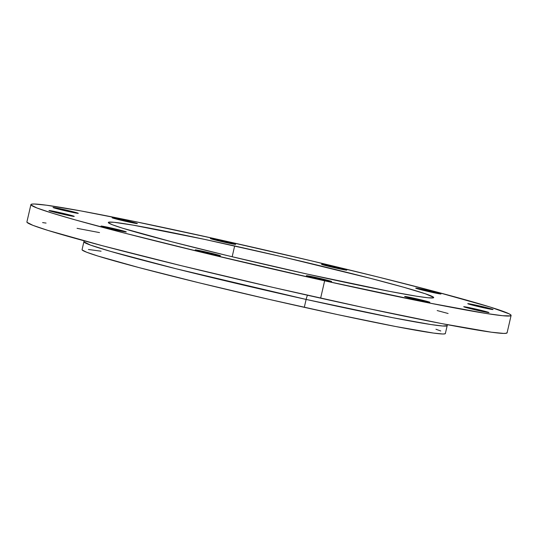 <?xml version="1.0" encoding="UTF-8"?>
<svg xmlns="http://www.w3.org/2000/svg" width="538" height="538" viewBox="0 0 538 538"><rect width="100%" height="100%" fill="white"/><g stroke="black" fill="none" stroke-linecap="round" stroke-linejoin="round"><path stroke-width="0.81" d="M121.918 219.565A12.966 0.444 -167 0 1 137.378 223.573A12.966 0.444 -167 0 1 127.567 221.75L112.106 217.756L133.411 222.322L137.203 223.606L127.567 221.75A12.966 0.444 -167 0 1 112.106 217.735A12.966 0.444 -167 0 1 121.918 219.565L121.722 220.398L121.918 219.565M220.19 240.351A12.966 0.444 -167 0 1 235.644 244.36A12.966 0.444 -167 0 1 225.832 242.537L210.378 238.542L231.683 243.115L235.469 244.393L225.832 242.537A12.966 0.444 -167 0 1 210.371 238.529A12.966 0.444 -167 0 1 220.19 240.351L219.995 241.192L220.19 240.351M331.314 266.122A12.966 0.444 -167 0 1 346.775 270.13A12.966 0.444 -167 0 1 336.963 268.307L321.509 264.313L342.814 268.886L345.947 270.103L336.963 268.307A12.966 0.444 -167 0 1 321.502 264.299A12.966 0.444 -167 0 1 331.314 266.122L331.126 266.962L331.314 266.122M425.531 289.969A12.966 0.444 -167 0 1 440.992 293.977A12.966 0.444 -167 0 1 431.173 292.154L415.719 288.16L435.067 292.221L440.81 294.01L431.173 292.154A12.966 0.444 -167 0 1 415.713 288.146A12.966 0.444 -167 0 1 425.531 289.969L425.336 290.809L425.531 289.969M477.583 305.497A12.966 0.444 -167 0 1 493.043 309.511A12.966 0.444 -167 0 1 483.225 307.689L467.771 303.694L489.076 308.261L492.862 309.545L483.225 307.689A12.966 0.444 -167 0 1 467.764 303.674A12.966 0.444 -167 0 1 477.583 305.497L477.388 306.337L477.583 305.497M473.521 308.556A12.966 0.444 -167 0 1 488.981 312.565A12.966 0.444 -167 0 1 479.17 310.742L463.716 306.747L483.063 310.809L488.807 312.598L479.17 310.742A12.966 0.444 -167 0 1 463.709 306.734A12.966 0.444 -167 0 1 473.521 308.556L473.332 309.397L473.521 308.556M414.448 298.314A12.966 0.444 -167 0 1 429.902 302.329A12.966 0.444 -167 0 1 420.091 300.507L404.637 296.512L425.941 301.078L429.082 302.295L420.091 300.507A12.966 0.444 -167 0 1 404.63 296.492A12.966 0.444 -167 0 1 414.448 298.314L414.253 299.155L414.448 298.314M316.176 277.527A12.966 0.444 -167 0 1 331.637 281.535A12.966 0.444 -167 0 1 321.825 279.713L306.364 275.718L327.676 280.291L330.809 281.509L321.825 279.713A12.966 0.444 -167 0 1 306.364 275.705A12.966 0.444 -167 0 1 316.176 277.527L315.981 278.368L316.176 277.527M205.045 251.757A12.966 0.444 -167 0 1 220.506 255.765A12.966 0.444 -167 0 1 210.694 253.943L195.24 249.948L216.545 254.521L220.331 255.799L210.694 253.943A12.966 0.444 -167 0 1 195.233 249.935A12.966 0.444 -167 0 1 205.045 251.757L204.85 252.598L205.045 251.757M110.835 227.91A12.966 0.444 -167 0 1 126.296 231.918A12.966 0.444 -167 0 1 116.477 230.096L101.023 226.101L122.328 230.674L125.468 231.891L116.477 230.096A12.966 0.444 -167 0 1 101.023 226.088A12.966 0.444 -167 0 1 110.835 227.91L110.64 228.751L110.835 227.91M62.838 209.322A12.966 0.444 -167 0 1 78.299 213.33A12.966 0.444 -167 0 1 68.487 211.508L53.033 207.513L74.338 212.086L77.472 213.304L68.487 211.508A12.966 0.444 -167 0 1 53.027 207.5A12.966 0.444 -167 0 1 62.838 209.322L62.643 210.163L62.838 209.322M58.783 212.376A12.966 0.444 -167 0 1 74.244 216.39A12.966 0.444 -167 0 1 64.425 214.568L48.971 210.573L70.276 215.139L74.069 216.424L64.425 214.568A12.966 0.444 -167 0 1 48.971 210.553A12.966 0.444 -167 0 1 58.783 212.376L58.588 213.216L58.783 212.376M447.488 324.703L447.186 325.651L442.734 326.008L430.938 324.548L392.948 317.743L306.122 299.431A6.483 1.5 102.5 0 1 307.507 295.241A6.483 1.5 -77.5 0 0 306.122 299.431A186.43 6.355 -167 0 1 83.888 241.777L82.065 249.666A186.43 6.355 13 0 0 304.3 307.326L306.122 299.431L304.3 307.326A186.43 6.355 13 0 0 445.363 333.54L447.186 325.651A186.43 6.355 -167 0 1 306.122 299.431L176.215 268.798L110.371 251.327L90.478 245.086L83.888 241.777L84.036 240.795M234.655 245.953A166.975 5.696 -167 0 1 433.702 297.595A166.975 5.696 -167 0 1 307.353 274.111L228.3 255.826L171.474 241.703L122.556 228.193L112.415 224.77L108.373 222.698L108.689 222.201L114.009 222.295L133.162 225.146L204.413 239.343L282.255 256.794L370.534 278.361L403.614 287.225L425.269 293.748L433.635 297.366L433.319 297.864L427.999 297.77L416.654 296.223L389.337 291.327L307.353 274.111A166.975 5.696 -167 0 1 108.306 222.47A166.975 5.696 -167 0 1 234.655 245.953L232.16 256.754L234.655 245.953M324.643 280.809A246.411 8.406 -167 0 1 30.908 204.601A246.411 8.406 -167 0 1 217.365 239.255A246.411 8.406 -167 0 1 511.1 315.463A246.411 8.406 -167 0 1 324.643 280.809L320.635 298.173L324.643 280.809L428.638 302.887L485.942 313.439L502.694 315.719L510.535 315.86L511.006 315.127L509.17 313.856L490.078 307.016L435.793 291.757L378.012 276.989L311.011 260.755L217.365 239.255L131.884 220.923L81.07 210.963L46.611 205.22L34.257 204.003L31.48 204.205L31.002 204.944L36.967 207.998L51.93 213.048L75.313 219.907L124.123 232.988L207.991 253.822L324.643 280.809M30.908 204.601L26.9 221.965A246.411 8.406 13 0 0 320.635 298.173A246.411 8.406 13 0 0 507.092 332.827L511.1 315.463M26.994 222.308L32.959 225.361L47.922 230.412L102.207 245.671L181.575 265.759L273.95 287.622L365.262 307.924L441.617 323.58L491.389 332.208L503.743 333.425L506.52 333.224L506.998 332.491M448.107 313.499L437.165 310.554M99.517 232.598L77.062 228.327M46.08 223.082L42.603 222.591M82.132 249.928L86.652 252.235L97.97 256.054L139.039 267.601L199.087 282.8L268.973 299.343L338.066 314.703L395.834 326.546L433.487 333.076L442.835 333.997L444.939 333.842L445.296 333.284M440.783 330.978L435.948 329.249M101.097 251.199L88.427 249.477"/></g></svg>
